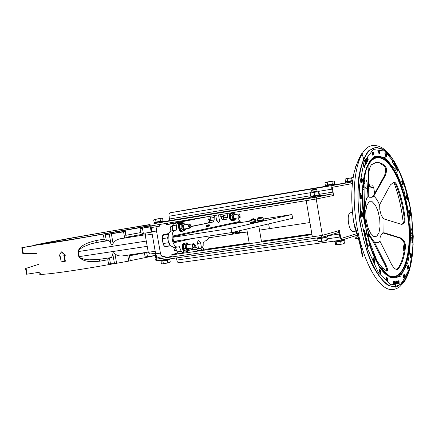 <?xml version="1.0" encoding="UTF-8"?>
<svg xmlns="http://www.w3.org/2000/svg" width="435" height="435" viewBox="0 0 435 435"><rect width="100%" height="100%" fill="white"/><g stroke="black" fill="none" stroke-linecap="round" stroke-linejoin="round"><path stroke-width="0.65" d="M112.752 233.551L119.326 232.372L112.752 233.551M150.287 226.793L148.096 227.108L150.271 226.684M177.328 221.594L170.819 222.655M150.309 226.896L140.026 228.549L150.265 226.662M145.328 233.807L143.452 234.041L140.744 232.578L140.026 228.549M166.442 224.02L166.861 223.971L166.447 224.058M186.582 220.094L169.857 222.812M105.286 234.748L125.318 231.202L123.573 231.85L105.286 234.748L106.363 240.745L104.123 239.147L103.389 235.058M125.111 231.556L126.221 237.662L120.283 238.766C117.145 239.304 114.748 240.881 113.078 243.497C112.322 245.362 111.621 245.492 110.974 243.888C110.18 241.751 109.343 240.664 108.467 240.631L106.363 240.745M140.744 232.578L126.041 235.264L125.829 235.591M46.931 242.561L74.543 237.423L149.553 224.569M40.308 273.479C33.234 276.442 70.72 271.598 114.166 263.653M130.288 260.647L155.371 255.546M99.028 259.385L89.257 259.825L85.015 259.352L81.04 258.276L79.909 257.612L79.246 256.617L78.333 251.56L78.653 250.342L79.572 249.32L83.205 246.95L90.197 244.062L96.222 242.567L96.135 240.528C89.197 242.344 80.306 244.535 77.908 251.626L78.822 256.683C83.536 262.599 92.693 261.81 99.838 261.179L107.809 259.782L109.158 257.89M149.798 225.961L70.34 239.864C44.027 244.187 32.288 245.9 35.126 244.992L46.926 242.551M64.331 255.421L65.375 261.196L64.891 261.304L61.188 261.859L60.139 256.068L58.959 256.248L61.264 251.919L65.12 255.301L63.842 255.497L64.891 261.304M61.264 251.919L61.77 251.816L65.593 255.198L65.12 255.301M111.518 257.542L112.801 254.122C112.855 252.447 113.562 252.36 114.932 253.866C117.151 255.601 119.712 256.28 122.621 255.894L123.197 255.813M99.049 259.385L111.659 257.52M155.36 255.47L145.056 256.922L144.485 252.664M129.293 254.91L130.326 260.734L128.776 261.103L114.508 263.659L108.543 263.866L107.809 259.782M129.38 255.535L130.147 259.874M99.267 259.352L99.838 261.179M38.644 264.344L25.551 268.515L26.595 274.24L40.069 272.163M21.761 247.749L22.805 253.485L23.343 253.529L22.272 247.667L21.761 247.743L35.175 245.269M22.272 247.667L35.219 245.519M23.343 253.529L36.649 253.355M149.58 224.721C126.732 228.299 80.948 236.232 57.757 240.642L43.94 243.464C41.504 244.274 52.994 242.578 78.409 238.369L149.765 225.781L78.121 238.418C52.678 242.632 41.189 244.329 43.636 243.518L57.54 240.68C80.769 236.259 126.552 228.326 149.58 224.716M35.208 245.449L33.375 245.715L35.191 245.356M59.095 240.424L45.74 243.154C43.397 243.943 54.87 242.241 80.165 238.043L149.76 225.743L79.866 238.097C54.554 242.295 43.081 243.997 45.441 243.203L58.872 240.463C81.84 236.091 127.667 228.157 149.586 224.748C127.863 228.13 82.025 236.064 59.095 240.424M46.697 243.105L47.002 243.034M44.876 243.421L45.186 243.35M60.432 240.207L47.54 242.844C45.289 243.611 56.767 241.898 81.976 237.711L81.666 237.766C56.452 241.958 44.974 243.665 47.241 242.893L60.209 240.245C82.938 235.917 128.885 227.973 149.591 224.781C129.103 227.94 83.123 235.884 60.432 240.207M48.513 242.79L49.057 242.665M195.701 249.342L198.257 250.734M166.534 224.552L198.224 218.201M151.201 231.942L146.073 232.986L145.257 235.253L148.275 252.295L149.694 254.062L155.545 253.203L149.694 254.062M151.799 232.002L151.222 232.062L150.151 226.015M207.838 216.635L166.578 224.781L166.328 223.383M151.69 229.794L150.999 225.879L159.449 224.503L159.737 226.135L153.37 227.222C152 227.744 151.462 229.261 151.755 231.768L155.654 253.817C156.17 256.09 157.111 257.275 158.47 257.362L158.639 257.335M155.681 259.233L155.964 260.826L156.475 260.793L321.46 237.309L321.155 235.542L156.192 259.178L156.866 259.081L156.263 255.666M177.904 253.061L171.82 254.567L172.102 256.177L165.333 257.868L156.866 259.081M188.301 250.484L193.004 249.32M170.036 245.775L165.795 246.748C164.446 246.661 163.506 245.47 162.984 243.181L162.266 239.114C161.972 236.618 162.494 235.096 163.837 234.557L168.611 233.546M149.749 225.667L83.536 237.423C58.372 241.615 46.877 243.334 49.041 242.583C54.065 241.131 105.645 231.92 136.443 226.912L149.596 224.819M208.392 222.802L207.87 220.654L208.294 219.115L208.789 218.783L210.246 220.105M209.637 222.415L209.344 220.132L208.729 219.468L208.05 219.577M171.069 231.001L170.297 229.419L170.286 227.587L171.249 226.347L172.309 226.793M170.993 227.005L170.379 227.266M176.376 250.402L174.908 251.006L173.668 247.618M174.392 250.527L175.055 250.598M221.306 217.973L221.85 216.255L223.073 216.505M221.904 216.695L221.48 216.842M159.737 226.135L158.123 226.45C156.758 226.978 156.225 228.495 156.518 231.012L160.423 253.121C160.945 255.399 161.88 256.585 163.234 256.677L165.05 256.242L165.333 257.868M200.04 248.336L202.623 250.103L204.097 249.168M233.976 213.422L233.388 212.487M205.211 249.337L203.814 249.005L202.601 247.667M202.846 248.037L202.536 247.732M246.759 229.038L249.288 243.676M261.533 241.909L258.836 226.205M268.634 223.905L269.45 228.641M271.353 239.756L271.478 240.473M173.554 241.398L231.752 232.562L292.614 218.278L291.972 214.531L231.023 228.359L172.842 237.325M261.604 221.246L259.227 221.687L261.604 221.246M231.077 224.063L249.869 221.121M255.769 220.197L257.504 219.925M263.403 219.001L291.972 214.531M231.752 232.562L231.023 228.359M262.805 220.159L257.906 220.719M258.635 218.256L261.739 217.723M258.651 218.218L261.734 217.69M262.115 219.931L263.507 219.615L263.017 217.848L257.33 218.919L257.623 220.632L259.168 220.436L262.115 219.931L261.821 218.212M262.941 217.821L263.213 217.908M259.168 220.436L258.874 218.723M255.296 221.845L250.854 222.617L250.081 222.334L255.959 221.295L255.35 219.447L249.782 220.599L250.451 220.045M251.011 219.479L251.087 219.914L254.209 219.376M251.082 219.882L254.203 219.343M252.012 222.067L251.713 220.327M250.081 222.334L249.782 220.599M254.959 221.545L254.66 219.805M255.356 221.796L255.987 221.758L255.557 221.861L255.726 222.481L255.405 221.893L250.767 222.584M255.726 222.486L250.31 223.356L250.207 222.753M255.405 221.893L254.785 221.991M254.943 221.959L255.557 221.861M257.792 221.045L257.89 221.643L263.246 220.784L262.93 220.202L258.346 220.882M262.865 220.11L263.49 220.072L263.077 220.17L263.24 220.779M262.93 220.202L262.31 220.295M262.468 220.268L263.077 220.17M209.54 225.341L209.191 224.705L209.414 226.08L209.54 225.341M209.175 225.422L209.219 224.841L209.404 225.944L209.452 225.363M206.734 225.232L206.723 226.635L207.19 225.825L206.984 225.303L206.402 225.286L206.734 225.232M206.788 226.456L206.609 225.422L207.093 225.847L206.94 226.423M207.098 226.292L206.772 226.341L206.625 225.509M206.489 225.286L206.157 225.335L206.397 226.684L206.723 226.635M207.294 225.112L207.435 226.483L207.337 225.406L207.99 226.363L207.756 225.015L207.848 226.091L207.294 225.112L206.87 225.183L207.201 225.134M207.892 226.385L207.5 226.32M207.103 226.532L207.435 226.483M207.359 225.227L207.664 225.036M207.337 225.085L207.783 224.987M208.316 226.173L208.099 224.938L208.316 226.173M207.696 225.025L208.099 224.938M208.012 226.363L208.321 226.314L208.012 226.363M207.876 225.711L208.169 225.662M208.996 225.46L208.648 224.819L208.708 226.091L209.083 225.439M208.631 225.537L208.68 224.955L208.865 226.059L208.631 225.537M190.954 226.635L213.161 222.002L214.15 219.979L214.183 217.5L215.167 215.494L215.722 215.385L216.592 220.404L218.56 222.823L219.218 222.127L219.479 220.773L218.544 214.895M181.754 223.405L181.536 222.154L182.156 222.029L183.695 223.117M183.178 250.337L183.575 252.594L182.809 252.773L181.172 251.251L179.372 246.678L177.882 247.004C172.14 247.95 169.568 231.056 175.343 230.311L176.458 230.077L176.577 225.064L177.708 222.91L178.345 222.785L178.742 225.047M188.404 250.022L187.349 251.653L186.735 251.811L186.561 250.81M211.502 237.385L209.915 236.836L206.766 240.566L204.232 241.169L203.199 243.285L203.161 245.846L202.123 247.972L201.535 248.119L200.633 242.947L198.751 240.446L197.838 241.218L197.539 242.665L198.529 248.869L197.805 249.037L196.239 247.548L195.326 245.188L193.738 243.682L193.015 243.845M240.778 230.441L238.434 232.638M237.853 217.924L240.778 222.541M233.149 212.525L233.633 213.291M231.915 213.308L231.817 212.742M229.12 213.177L229.403 214.825M219.463 214.749L220.648 216.2L221.497 218.473L223.046 219.936L226.624 219.191L227.559 217.228L227.896 213.378M240.066 222.655L239.228 221.562L173.407 235.895L172.869 237.494L173.549 241.371L174.587 242.616L192.368 238.543M180.868 240.289L173.712 241.909M172.842 236.825L238.733 222.383L239.071 222.812M168.079 240.289L168.285 234.46L167.649 237.842L168.508 242.735L170.248 245.585L168.079 240.289M168.405 234.09L163.527 235.128L162.608 235.933L162.239 238.07L163.174 243.535C163.75 245.525 164.468 246.449 165.327 246.297L165.49 246.275M196.239 247.548L192.226 248.135L193.798 249.619L197.778 249.037M181.172 251.251L177.088 251.849L178.731 253.366L182.776 252.778M177.088 251.849L175.321 247.384M174.109 247.564L170.248 245.59M168.285 234.46L169.949 231.616L172.374 230.724L172.499 225.721L176.577 225.064M177.708 222.91L173.641 223.568L172.499 225.721M173.641 223.568L178.345 222.785M177.496 222.921L182.156 222.029M190.965 226.434L213.161 222.002M214.15 219.979L210.241 220.605L209.246 222.622M210.241 220.605L210.274 218.131L214.183 217.5M215.167 215.494L211.263 216.13L210.274 218.131M211.263 216.13L215.722 215.385M222.53 219.854L226.624 219.191M227.559 217.228L223.71 217.843L222.769 219.805M223.71 217.843L223.737 215.428L227.581 214.803M224.052 214.004L223.737 215.428M177.48 222.812L181.536 222.154M198.474 248.564L201.535 248.119M183.516 252.273L186.735 251.811M172.374 230.724L176.458 230.077M306.207 200.649L312.341 236.803L322.368 235.368L316.218 199.018L306.207 200.649M316.218 199.018L333.596 195.451L332.443 188.605L332.748 187.224L352.41 183.548L332.927 187.191L332.514 189.035L333.02 192.025C333.286 194.119 333.009 195.353 332.199 195.734L316.778 198.904L316.479 197.131L153.957 223.585M362.91 189.426L364.068 189.187L362.91 189.426M364.927 189.013L366.645 188.659L364.927 189.013M372.931 185.75L373.192 187.311L368.358 188.306L373.627 187.224L373.246 187.284L372.991 185.74L364.965 187.36M373.627 187.224L374.671 193.493M321.46 237.309L323.221 236.977L322.922 235.21L338.24 230.827L340.067 233.867L340.567 236.847L341.47 238.353L356.858 233.655L341.366 238.396L340.638 237.276L339.49 230.458L322.368 235.368M332.422 195.641L333.596 195.451M231.556 213.367L231.11 213.313C229.441 214.417 229.294 216.543 230.659 219.686L232.198 220.719L232.85 220.393M232.779 220.344L230.871 219.528C229.577 216.57 229.713 214.553 231.273 213.476M231.007 213.329L230.632 213.395C228.962 214.498 228.81 216.619 230.18 219.762L231.828 220.779M185.022 243.23L184.255 243.067C182.211 244.301 181.977 246.645 183.559 250.092L185.299 251.158L185.968 250.897M185.446 250.93L183.793 249.918C182.216 246.128 182.591 243.921 184.918 243.29M184.108 243.089L183.744 243.143C181.7 244.378 181.466 246.721 183.048 250.168L184.94 251.207M181.536 223.536L180.742 223.372C177.855 223.465 179.062 231.937 181.901 231.458L182.58 231.181M182.026 231.23C179.013 231.627 178.306 222.53 181.433 223.601M180.601 223.4L180.237 223.459C177.344 223.546 178.551 232.018 181.39 231.54L181.536 231.518M233.263 232.208L232.845 234.16M233.106 234.122L233.617 232.127M232.758 232.328L232.361 234.237M239.201 213.906L234.112 214.727L233.584 215.205L234.008 218.076L234.71 218.424M235.161 214.558L234.96 214.281C231.589 211.073 233.263 222.492 235.607 218.696L235.754 218.261M233.089 213.117L231.328 213.406L230.604 214.645L230.305 215.967L231.382 219.664L233.122 220.447L234.884 220.164L232.97 219.218L232.072 215.684L233.089 213.117L234.802 213.895L235.232 214.547M235.813 218.25L234.884 220.164M230.305 215.967L232.072 215.684M231.208 219.496L232.97 219.218M192.808 243.856L187.414 244.655L186.702 245.329L187.072 248.173L188.012 248.695M188.654 244.47L188.6 244.394C187.577 243.208 186.751 243.339 186.12 244.78C186.077 249.054 187.088 250.381 189.165 248.766L189.252 248.516M187.142 242.801L185.272 243.083L183.374 244.584L183.483 248.537L184.059 249.576L185.489 250.962L187.365 250.69L185.364 248.26L185.25 244.307L187.142 242.801L188.741 244.459M189.366 248.499L189.16 249.293L187.365 250.69M183.483 248.537L185.364 248.26M183.374 244.584L185.25 244.307M242.344 232.73L243.04 232.388L242.409 232.034L237.265 232.812L236.624 233.595M238.309 232.654L238.114 232.377C237.244 231.491 236.591 231.703 236.151 233.029L236.047 233.682M234.334 231.953L233.59 232.888L233.459 234.068M235.645 233.742L235.357 232.622L236.716 231.398M237.135 231.3L238.364 232.649M233.59 232.888L235.357 232.622M189.317 224.068L183.929 224.933L183.222 225.618L183.63 228.451L184.581 228.968M185.174 224.732L185.114 224.656C184.087 223.492 183.26 223.623 182.646 225.047C182.64 229.337 183.668 230.664 185.74 229.022L185.821 228.772M183.657 223.084L181.792 223.389L179.894 224.873L180.036 228.821L180.639 229.887L182.064 231.262L183.94 230.969L181.912 228.527L181.77 224.574L183.657 223.084L185.256 224.721M185.935 228.756L185.74 229.566L183.94 230.969M180.036 228.821L181.912 228.527M179.894 224.873L181.77 224.574M369.739 186.262L372.991 185.74M364.1 187.534L363.084 187.735M352.6 181.83L332.639 185.484C331.823 185.843 331.552 187.072 331.813 189.165L332.318 192.167L331.905 194.021L316.479 197.131M149.531 224.444L149.814 226.059L150.325 225.988L316.778 198.904M163.544 221.752L168.9 220.724L169.498 218.99L169.014 216.244C168.785 214.319 169.182 213.172 170.21 212.791L200.801 207.316M171.923 255.16L174.984 254.41L311.971 234.623L174.832 254.437M323.221 236.977L338.463 232.551L339.376 234.068L339.882 237.053L341.682 240.071L178.812 262.783L178.062 262.566L177.23 261.593L176.349 257.966M357.385 235.221L341.682 240.071M249.206 243.225L208.871 249.059L208.947 249.505M352.508 212.492L350.811 212.753C345.934 212.612 348.582 232.268 353.34 231.491L353.579 231.453M408.014 265.372L408.258 265.078L408.797 267.253L407.948 269.374L407.426 267.155L408.014 265.372M407.53 268.863L408.019 267.346L407.91 265.698M403.288 275.42L404.284 274.104L404.746 276.481L403.734 277.829L403.288 275.42M403.37 277.465L403.963 276.573L403.876 274.583M411.037 257.302L410.754 257.776L410.178 255.802L410.792 253.039L411.379 254.964L411.037 257.302L410.384 257.384M410.303 257.172L410.477 253.752M406.214 196.375L406.393 194.782L406.915 195.598L407.59 198.327L407.399 199.866L406.214 196.375M406.921 199.214L406.111 195.554M409.797 214.482L409.384 211.736L409.623 210.437L410.2 211.54L410.629 214.395L410.379 215.64L409.797 214.482M409.906 214.982L409.34 211.209M403.24 183.347L403.136 185.169L402.674 184.576L401.826 182.221L401.913 180.351L403.24 183.347L402.484 183.467L401.63 181.107M402.658 184.532L402.484 183.467M378.89 153.468L378.504 150.934L379.679 151.081L380.038 153.609L378.89 153.468M379.467 153.522L378.89 151.222L378.298 151.13M386.394 156.845L385.263 155.986L385.013 153.539L386.34 154.49L386.394 156.845M386.057 156.578L385.562 154.626L384.741 153.985M373.366 152.103L373.926 154.621L372.844 155.29L372.333 152.75L373.366 152.103M372.55 155.116L373.132 154.768L372.904 152.37M361.376 198.213L361.012 199.165L360.256 197.419L360.251 194.385L360.615 193.499L361.371 195.299L361.376 198.213L360.55 198.344L360.272 194.102M360.533 198.692L360.55 198.344M362.121 182.406L361.784 183.015L361.045 180.955L361.708 177.779L362.442 179.889L362.121 182.406L361.3 182.542L361.621 180.025L361.371 178.393M361.104 212.264L361.463 211.008L362.192 212.449L362.534 215.532L362.181 216.853L361.458 215.472L361.104 212.264M361.702 216.385L361.11 211.6M397.378 170.471L397.318 170.89M396.894 167.861L396.943 168.263M397.008 168.253L396.769 170.014L396.937 167.551L397.4 170.466L397.769 168.927L397.47 171.172L396.84 168.28M392.462 161.059L393.05 162.027L392.93 162.886L392.343 161.918L392.278 162.407L391.968 160.76L392.533 160.569L392.462 161.059L391.995 160.912L392.191 161.956M392.413 160.803L392.06 160.923M392.256 161.945L392.783 162.647M392.881 162.63L392.375 161.086M394.442 165.023L394.186 165.605M393.854 162.929L394.143 163.239M393.925 163.255L393.593 163.538M393.746 163.68L394.197 165.295L394.48 164.854L394.24 163.348L393.588 163.707M394.627 165.099L394.268 165.61L393.958 165.42L393.599 163.435L393.969 162.886L394.436 165.131M395.502 166.148L395.404 166.513M394.92 164.56L394.779 165.605M394.958 165.577L395.54 166.04L394.888 164.805M394.92 165.844L394.964 164.272L395.687 166.268L395.497 166.529L394.741 165.871M395.932 167.372L395.953 165.92L396.725 167.192L396.062 166.42L396.519 168.34L395.752 167.399M395.828 168.133L396.301 169.242M396.481 169.21L395.649 168.166M367.907 158.976L368.026 159.406M366.694 158.019L367.945 158.971L367.238 156.763L368.053 159.335M368.255 159.302L366.808 158.454M366.977 158.422L367.613 160.444M367.776 160.417L366.661 158.09L367.945 158.971M363.877 167.056L364.399 167.17L364.671 165.909L364.264 165.284M364.41 165.262L364.008 166.197L363.796 165.887M363.872 165.871L363.872 166.969M363.948 166.958L364.399 167.17M363.986 165.925L364.389 164.99L364.786 165.958L364.383 166.899L364.606 167.453L363.883 167.111L363.899 165.942M365.721 164.702L365.574 165.093M364.889 162.19L365.471 162.82M364.998 164.474L365.003 162.146L365.688 162.815L365.868 164.941L364.998 164.474L365.514 164.745M365.096 164.245L365.748 164.653L365.585 163.043L365.052 162.489L364.927 164.278M366.074 161.793L365.83 160.689L365.514 161.32L365.884 162.233L366.074 161.793L365.819 162.532M365.699 160.374L366.156 160.689L366.324 163.794L365.297 161.244L365.699 160.374L365.976 160.787M365.656 160.727L365.329 161.325M367.319 160.896L366.917 161.978M366.808 159.835L366.449 160.814M366.4 158.693L366.014 159.737M367.042 159.873L366.634 160.814L366.982 161.679L367.434 160.64L367.553 160.939L367.01 162.201L365.982 159.661L366.515 158.432L366.199 159.737L366.515 160.515L366.841 159.911M364.916 232.692L364.1 233.802M364.47 230.99L363.622 231.975L363.524 231.599L364.573 230.555L364.682 230.958L364.405 230.724M364.682 230.958L364.264 233.345L365.085 232.524L365.183 232.899L364.138 233.948L364.448 231.154L363.589 231.833M367.961 245.362L368.266 245.117L368.157 246.759L367.423 245.998L367.227 244.149L367.624 243.741L368.037 245.487M367.608 243.997L367.629 246.02L368.086 246.493L368.157 245.47L367.608 243.997L367.238 244.193M366.966 241.719L366.732 242.344M366.254 239.44L366.787 239.995M366.352 239.848L366.014 240.104M366.188 241.778L366.634 241.936M366.874 241.876L367.015 240.452L366.466 239.805L366.178 241.305L366.874 241.876M366.232 239.457L367.135 240.327L366.819 242.355L366.058 241.43L366.232 239.457M366.346 238.206L365.541 239.342M365.264 236.95L365.563 237.369M365.063 236.499L365.155 237.401M365.596 238.967L365.971 238.587L365.443 237.292L365.449 238.989M366.096 238.462L366.515 238.032L366.618 238.423L365.579 239.489L365.362 236.879L365.944 238.483M365.628 235.433L364.818 236.564M365.318 235.743L365.672 235.384L365.324 233.437L365.9 235.656L364.856 236.711L364.296 234.552L364.878 236.189L365.193 235.868L364.889 234.095L365.166 235.765M411.733 240.229L412.592 240.87L411.798 242.05L412.63 242.839M412.82 242.98L411.771 242.197L412.565 241.023L411.733 240.06L412.782 240.849L411.988 242.023L412.82 242.98M412.288 229.397L412.005 228.511L411.912 230.555L412.179 230.762L412.195 229.522M412.222 229.517L412.249 230.985L411.853 230.675L411.597 229.033L412.005 228.272L412.157 229.528M411.88 232.377L412.162 232.801M412.445 234.465L412.184 234.976M411.896 232.747L411.624 232.883M412.097 232.73L411.706 233.339L412.249 234.623L412.554 233.992L412.097 232.73M412.152 234.954L411.586 233.252L411.994 232.333L412.668 234.079L412.152 234.954M412.701 237.233L412.423 237.646L411.635 235.014L412.685 235.813L412.396 237.624M411.64 235.188L412.5 236.026M412.195 235.792L412.451 237.287L412.57 236.075L412.07 235.808M411.689 237.717L412.549 238.549M411.814 237.999L411.847 239.663L411.684 237.543L412.733 238.336L412.771 240.294L412.614 238.603L412.298 238.358L412.326 239.859L412.173 238.266L411.695 238.016M380.984 271.288L380.989 273.745L380.701 273.55L379.499 271.853L379.516 269.428L380.984 271.288L380.163 271.386L379.168 269.983M373.556 258.085L374.606 260.364L374.481 262.615L372.958 259.82L373.099 257.612L373.556 258.085L372.746 258.189L373.779 260.467L374.018 262.12M386.454 279.748L386.34 277.198L387.677 278.155L387.819 280.722L386.454 279.748M394.659 283.022L394.61 282.668L395.214 282.554L395.083 281.537L394.414 281.662L394.366 281.309L395.181 281.157L395.573 284.147L394.784 284.3L394.741 283.946L395.382 283.827L395.263 282.908L394.659 283.022L395.263 282.908M395.643 283.25L396.209 282.212L396.193 280.972L396.584 283.952L396.008 284.033L395.643 283.25M396.573 282.424L396.899 280.787L397.595 282.195L397.291 283.87L396.573 282.424L397.247 283.533L397.449 282.217L396.932 281.13L396.72 282.397M398.623 280.727L399.216 281.853L398.944 283.142L398.857 282.5L398.275 282.609L398.128 281.478L398.71 281.369L398.623 280.727M393.702 284.512L393.305 281.51L394.338 283.729L394.17 281.347L394.561 284.343L393.528 282.125L393.702 284.512M380.516 273.3L380.163 271.386M387.319 280.417L386.867 278.253L386.019 277.622M393.332 281.701L393.501 282.13M394.279 283.734L394.338 284.175M398.857 282.5L398.275 282.598M398.58 281.396L398.15 281.652L398.248 282.418M398.319 282.407L398.9 282.299L398.884 282.685M398.949 282.674L399.123 281.869L398.683 281.179M398.754 281.168L398.601 281.57M398.803 281.543L398.221 281.657M396.802 280.852L397.073 281.211M397.34 283.43L397.177 283.832M396.339 283.642L396.046 284.044M396.154 282.217L396.198 282.571M396.258 282.56L395.79 283.207L395.98 283.68L396.394 283.631L396.258 282.56L395.66 282.745M395.083 281.537L394.409 281.652M395.328 283.832L395.371 284.175L394.784 284.289M394.98 281.195L395.029 281.543M395.159 282.565L395.208 282.913M353.666 174.424C357.146 160.488 362.567 151.581 361.953 153.778M361.969 153.838L363.584 158.46M363.823 159.031L364.492 160.629M395.23 284.218L395.524 285.621M395.632 286.458L395.643 287.171M393.941 276.568L394.012 277.992M393.854 182.428C397.927 193.009 400.814 204.657 402.522 217.369L403.299 222.965M404.262 243.312C403.49 246.667 403.18 249.119 403.332 250.669M362.437 256.693C362.959 251.43 357.021 232.491 353.715 222.339C351.137 204.396 351.127 188.534 353.682 174.761M394.366 286.583C400.907 285.191 405.317 281.189 407.6 274.577L411.505 261.049L412.413 254.953L413.25 236.368L411.706 216.206C410.113 204.977 407.72 194.331 404.517 184.266C400.015 171.597 395.632 162.668 391.375 157.475C385.937 151.554 382.147 148.52 380.005 148.368L375.508 147.867C362.485 148.678 354.454 180.84 359.636 218.615C364.66 256.4 381.277 287.35 394.366 286.583L397.677 285.942L400.749 284.131M377.134 156.317C371.099 156.747 366.596 164.212 363.633 178.725L362.328 191.878L362.241 199.138L366.509 233.666L379.146 266.465L391.321 277.72L393.68 278.008C406.399 278.155 412.831 248.021 408.383 216.385C404.398 184.217 389.755 154.621 377.134 156.317L371.93 158.704M368.26 194.255L368.662 175.017C368.902 170.52 369.81 167.105 371.392 164.778L376.514 162.277L378.08 162.288L381.702 163.44L385.366 166.116C386.998 168.644 386.862 172.004 384.953 176.18L373.741 196.147L372.034 197.294L369.473 197.245L368.385 196.022L368.26 194.255M371.724 197.278L374.084 194.57L384.127 176.322C386.03 172.146 386.166 168.791 384.529 166.257L379.815 163.098L377.743 162.5L375.525 162.445M369.315 197.24L369.804 197.175M386.53 271.087C386.992 269.972 386.476 267.895 384.991 264.855L373.388 242.137L368.478 234.688M375.247 243.888L385.845 264.752C387.645 268.531 388.02 270.684 386.976 271.212L382.403 267.819C378.597 263.904 375.084 258.026 371.865 250.174C370.201 245.639 369.233 242.382 368.962 240.408L368.554 233.725L374.029 241.675L375.247 243.888L374.399 244.002M374.742 258.314L376.28 260.995M381.468 267.857L382.898 269.211M396.698 269.591L397.041 269.336C400.967 264.839 403.517 257.324 404.697 246.797C404.604 242.496 402.908 239.56 399.613 237.994L382.751 232.861M384.719 232.937L400.439 237.88C403.734 239.446 405.431 242.382 405.523 246.688C404.349 257.221 401.804 264.736 397.884 269.232L397.052 269.613C395.1 269.287 393.196 267.405 391.337 263.969L379.962 241.175L380.043 237.738L381.185 234.683L383.088 232.785L384.719 232.937L383.893 233.051M364.747 219.751L365.177 226.102L363.894 219.403C362.029 205.663 361.991 193.455 363.785 182.776L364.617 180.454L365.047 183.619L364.497 209.909L364.747 219.751L363.964 219.871M363.818 218.854L364.09 181.411M363.459 180.895L363.334 181.194M380.511 203.047L390.402 184.913L393.892 182.162L395.605 182.858L396.698 184.516C400.717 194.586 403.501 205.788 405.05 218.125C405.246 221.779 404.115 223.873 401.657 224.395L384.583 219.12L382.952 218.163L381.011 214.477L379.809 209.762L379.663 205.233L380.511 203.047M401.38 224.411C403.501 223.601 404.452 221.545 404.235 218.245C402.685 205.913 399.901 194.711 395.877 184.652L394.686 182.912L393.109 182.298M354.797 236.026L355.493 238.565L358.396 238.423L355.705 238.663M355.216 235.895L355.966 235.933L356.374 238.38M355.966 235.933L357.537 235.694M355.618 235.77L357.532 235.667M338.898 244.655L341.073 243.97L342.823 243.937L338.898 244.655L336.135 244.921L336.608 244.622L338.898 244.655M344.449 243.192L342.823 243.937L344.449 243.192L344.02 240.637L343.476 240.582M335.206 241.931L335.548 244.497L336.054 244.9M335.119 241.952L336.173 242.061L336.608 244.622M336.173 242.061L340.638 241.403L341.073 243.97M340.638 241.403L344.02 240.637M335.956 241.865C337.571 241.903 339.963 241.534 343.123 240.751L343.161 240.658M353.198 177.518L345.781 178.785L352.785 177.589L351.654 178.138L349.365 178.176L347.19 178.905L346.091 178.731L345.118 179.253L345.531 181.705L347.603 181.368L347.19 178.905M353.187 177.562L352.785 177.589M352.769 180.481L347.603 181.368M352.067 180.601L351.654 178.138M346.603 181.759L352.731 180.742L346.564 181.536M327.68 184.951L334.651 183.744L334.221 181.177L332.982 181.014L326.016 182.205L333.014 181.014L331.921 181.574L329.523 181.612L324.912 182.765L325.347 185.332L327.68 184.951L327.245 182.374M326.016 182.205L325.619 182.276L326.016 182.211M332.351 184.152L331.921 181.574M334.787 183.989L325.369 185.587L334.787 183.989L335.195 185.011L325.249 186.697L325.119 185.914L335.059 184.217M311.911 192.107L311.623 190.389L316.767 189.502M315.69 189.22L312.02 189.829L315.69 189.22M326.881 240.31L324.064 240.974L326.881 240.31L327.337 239.712L326.892 237.075L326.582 237.108M319.986 241.599L321.693 241.028L324.064 240.974L319.986 241.599L318.159 241.425L319.986 241.599M318.322 238.527L321.247 238.375L321.693 241.028M317.713 238.782L318.159 241.425M321.247 238.375L325.853 237.515L326.299 240.169M325.853 237.515L326.892 237.075M318.621 238.494L318.627 238.5C317.414 238.973 325.135 237.766 325.989 237.352L325.989 237.352M345.292 182.249L352.698 181.009M345.298 182.26L345.423 183.01L352.6 181.814M310.133 197.196L320.421 195.44M318.915 195.386L311.422 196.663M310.139 197.224L310.269 198.017L320.541 196.267M323.482 236.901L327.223 235.917M317.033 237.94L317.126 238.467C315.429 239.119 326.206 237.445 327.397 236.863L327.376 236.732M334.308 241.099L337.234 240.898L344.308 239.353M334.433 241.148L334.548 241.806L337.37 241.691L344.471 240.147M355.678 235.748L357.483 235.514M369.88 186.082L369.663 186.37M364.111 187.132L363.133 187.289M363.105 187.545L364.106 187.382M364.965 187.235L366.759 186.93M368.391 186.637L369.641 186.397M368.467 185.533L369.761 185.364L369.88 186.104M364.128 186.365L363.23 186.517L364.128 186.349M311.879 192.112L317.044 191.231M311.906 192.085L317.044 191.21M318.866 195.424L311.058 196.528L310.699 196.239L319.002 194.836L319.236 195.114L319.524 194.684L318.643 191.204L318.463 191.639L310.16 193.048L310.84 192.303M318.463 191.639L319.002 194.836M314.032 192.411L314.576 195.614M310.16 193.048L310.699 196.239M368.423 185.571L369.315 184.87L368.837 182.02L368.494 181.879M363.867 182.341L364.166 182.287L363.867 182.347M368.418 185.381L368.722 185.321M363.296 186.011L364.133 185.979M364.177 182.569L363.801 182.7M363.426 185.924L363.361 185.517M242.344 232.045L241.773 232.817M242.719 232.105L243.279 232.589M239.565 213.966L239.892 214.243L240.12 217.217C238.864 216.026 238.788 215.037 239.892 214.243L239.212 213.906C238.249 215.32 238.451 216.554 239.799 217.614L240.348 217.081M190.193 224.487L189.328 224.068C188.17 225.624 188.382 226.972 189.97 228.119L190.666 227.451M190.323 227.679C188.828 226.347 188.768 225.27 190.138 224.455L190.96 226.227L190.323 227.679M193.673 244.28L192.792 243.856C191.645 245.422 191.851 246.77 193.406 247.906L194.113 247.249M193.782 247.466C192.292 246.145 192.237 245.074 193.624 244.247L194.418 246.031L193.782 247.466M261.691 217.282L258.803 217.462L261.332 217.038M258.58 217.804L261.663 217.293L261.739 217.739M251.006 219.463L254.138 218.925M252.104 219.001L253.795 218.68L252.104 219.001M162.103 218.201L154.311 219.425L161.271 218.256L160.08 218.832L157.78 218.87L153.669 219.892L154.104 222.345L156.04 222.057L155.605 219.599M156.04 222.057L163.016 220.811L162.587 218.37M160.51 221.29L160.08 218.832M162.01 221.007L155.116 222.193M165.643 263.441L167.812 262.713L169.112 262.735L162.429 263.893L163.348 263.485L165.643 263.441M169.715 262.479L169.112 262.735L170.281 262.071L169.851 259.635L168.845 259.706M161.907 260.935L160.961 261.174L161.39 263.615L162.005 263.855M160.961 261.174L162.918 261.038L163.348 263.485M162.918 261.038L167.383 260.266L167.812 262.713M167.383 260.266L169.851 259.635M161.95 260.929L168.834 259.766M153.832 222.894L163.468 221.23M162.043 221.192L155.148 222.377M153.838 222.916L153.968 223.65L163.582 221.991M170.107 259.021L160.455 260.75M160.537 260.804L162.782 260.821L169.911 259.32M142.408 228.141L143.452 234.041M167.41 223.389L167.584 224.378M183.728 220.632L183.831 221.214M185.881 220.24L185.979 220.79M189.345 219.642L189.426 220.11M109.267 234.334L110.974 243.888M111.382 233.992L113.078 243.497M126.041 235.264L125.318 231.202M125.133 231.55L126.221 237.662M123.573 231.85L124.66 237.983M129.684 255.764L144.344 252.904M104.123 239.147L96.135 240.528M108.467 240.631L96.222 242.567L106.472 240.789M189.627 219.599L189.709 220.056M126.134 237.292L143.773 234.041M120.283 238.766L145.208 234.829M78.822 256.683L147.22 246.33M147.432 256.514L146.693 252.338M110.447 263.594L109.419 257.852M114.508 263.659L112.801 254.122M116.623 263.354L114.932 253.866M128.776 261.103L127.716 255.144M27.117 274.191L26.051 268.341M151.81 232.072L146.073 232.986M145.257 235.253L152.179 234.166M155.203 251.272L148.275 252.295M164.533 246.275L164.821 246.21M163.082 234.987L168.497 233.834M146.285 241.072L77.908 251.626M158.123 226.45L153.37 227.222M156.518 231.012L151.755 231.768M160.423 253.121L155.654 253.817M208.865 224.759L209.191 224.705M206.761 225.895L207.093 225.847M206.614 225.439L206.886 225.395M208.082 225.917L208.408 225.863M208.626 225.52L208.909 225.477M208.321 224.873L208.648 224.819M173.734 241.909L174.587 242.616M239.228 221.562L238.733 222.383M172.864 236.814L173.407 235.895M167.649 237.842L162.309 238.657M168.508 242.735L163.174 243.535M168.372 234.188L163.527 235.128M194.314 245.335L195.326 245.188M197.582 243.399L200.633 242.947M171.254 230.958L175.343 230.311M216.57 220.273L219.398 219.822M314.712 197.441L315.011 199.214M150.325 225.988L150.037 224.368M170.21 212.791L332.639 185.484M345.417 182.972L335.14 184.701M325.195 186.376L200.785 207.316M169.498 218.99L310.617 195.739M319.459 194.282L332.318 192.167M331.905 194.021L320.475 195.891M310.198 197.577L168.9 220.724M331.813 189.165L318.866 191.318M310.247 192.754L169.014 216.244M156.475 260.793L156.192 259.178M339.376 234.068L327.289 235.792M176.724 260.087L317.947 240.153M327.191 238.848L339.882 237.053M311.895 234.15L271.397 240.011M408.797 267.253L408.019 267.346M408.188 269.113L407.682 269.173M403.897 277.726L403.577 277.764M404.746 276.481L403.963 276.573M411.379 254.964L410.607 255.062M406.915 195.598L406.159 195.717M407.59 198.327L406.834 198.447M410.629 214.395L409.873 214.504M410.2 211.54L409.444 211.655M402.364 180.9L401.63 181.02M379.679 151.081L378.89 151.222M386.34 154.49L385.562 154.626M385.165 153.588L384.861 153.642M373.926 154.621L373.132 154.768M361.371 195.299L360.544 195.435M362.442 179.889L361.621 180.025M362.192 212.449L361.365 212.574M362.534 215.532L361.702 215.657M411.673 216.206L413.152 244.426L409.819 268.063L402.022 282.679L390.929 284.816L378.591 273.044L367.651 248.967L360.707 217.571L359.446 186.098L364.041 161.771L373.181 149.542L384.692 151.059L396.214 165.023C403.207 179.541 408.362 196.604 411.673 216.206M409.427 216.266L404.017 190.873L395.404 169.982L384.991 157.486L374.638 156.279L366.471 167.415L362.398 189.301L363.546 217.495L369.75 245.612L379.537 267.264L390.614 277.981L400.619 276.214L407.704 263.148C410.553 249.717 411.129 234.09 409.427 216.266M379.831 269.651L379.228 269.727M374.606 260.364L373.779 260.467M386.508 277.269L386.155 277.307M387.677 278.155L386.867 278.253M397.873 168.002C394.67 161.641 391.255 156.469 387.618 152.484C384.817 149.743 382.708 148.058 381.299 147.432C375.329 144.322 370.924 145.681 371.093 145.883C358.222 148.547 350.61 181.286 355.786 219.088C360.822 256.9 377.167 288.459 390.608 289.531C390.668 289.726 394.681 290.292 399.776 286.719L404.311 281.766C407.557 276.562 409.966 269.608 411.532 260.897M365.275 237.331L365.656 238.728M365.802 239.261L366.139 240.463M369.603 244.97C373.67 257.205 378.39 266.089 383.757 271.625C400.956 289.797 413.636 255.916 407.774 216.418C404.039 186.61 391.005 158.824 379.054 157.796C375.296 157.388 371.985 159.373 369.119 163.767C364.932 170.515 362.638 181.031 362.235 195.31M378.146 264.833C397.237 296.898 415.164 261.913 408.16 216.391C404.539 191.889 397.824 173.848 388.015 162.277C377.874 152.652 370.071 156.546 364.606 173.946M392.506 159.009L384.263 150.053L375.971 147.144L368.418 150.901C363.997 156.752 360.751 165.675 358.685 177.676C357.494 191.079 357.836 205.597 359.723 221.23C362.48 236.722 366.379 250.68 371.419 263.099C376.889 273.914 382.582 281.434 388.504 285.659L396.802 286.931L403.865 281.624L409.128 270.559M385.366 166.116L384.529 166.257M374.921 194.434L374.084 194.57M384.953 176.18L384.127 176.322M385.845 264.752L384.991 264.855M371.843 238.364L371.033 238.478M369.848 235.465L369.032 235.58M400.439 237.88L399.613 237.994M405.523 246.688L404.697 246.797M397.884 269.232L397.041 269.336M364.514 214.819L363.693 214.939M364.497 209.909L363.682 210.034M364.693 202.944L363.845 203.08M365.047 183.619L364.182 183.76M396.698 184.516L395.877 184.652M405.05 218.125L404.235 218.245M383.088 232.785L382.952 218.163M374.029 241.675C376.259 243.241 378.238 243.078 379.962 241.175M364.666 218.707L368.554 233.725M368.385 196.022L366.922 197.8L364.622 205.211M379.663 205.233C377.912 200.861 375.938 197.827 373.741 196.147M379.706 218.821L378.058 211.263L375.405 205.184L372.257 201.769L369.212 201.742L366.884 205.168L365.753 211.421L366.08 219.24L367.792 227.026L370.538 233.165L373.747 236.428L376.764 236.216L379.005 232.627L380.043 226.423L379.706 218.821M166.953 224.487L166.861 223.971M189.453 220.105L189.372 219.637M190.932 219.816L190.856 219.398M122.621 255.894L148.243 252.104M130.304 260.755L129.266 254.915M154.974 253.284L156.007 259.135M208.071 219.555L208.436 218.968M170.449 227.195L170.808 226.581M174.402 250.538L174.908 251.006M221.486 216.831L221.85 216.255M202.623 250.103L198.061 250.761M163.234 256.677L158.47 257.362M309.921 222.535L259.51 230.137M247.27 231.985L208.36 237.858M311.846 233.889L261.413 241.197M249.163 242.969L205.026 249.364M262.762 220.197L263.093 219.914M258.031 218.375L257.732 218.631M262.408 217.62L263.017 217.848M255.247 221.888L255.541 221.638M254.888 219.273L255.35 219.447M256.095 222.394L255.987 221.758M263.599 220.697L263.49 220.072M173.826 242.137L174.169 242.523M172.869 236.624L173.135 236.053M170.362 245.737L165.327 246.297M178.731 253.366L182.809 252.773M193.798 249.619L197.805 249.037M173.788 247.607L177.882 247.004M232.198 220.719L231.719 220.795M185.299 251.158L184.788 251.229M181.901 231.458L181.39 231.54M234.96 214.281L234.802 213.895M189.165 248.766L189.16 249.293M185.74 229.022L185.74 229.566M365.824 210.458L364.465 210.665M363.649 210.79L362.937 210.899M368.608 229.305L366.999 229.539M355.988 231.11L353.34 231.491M360.262 156.698L355.672 166.534M354.242 225.743L357.673 236.102C359.908 243.937 361.338 250.114 361.953 254.633M369.799 235.373L367.983 231.039C365.965 224.868 364.873 219.115 364.704 213.775C365.123 204.401 365.862 199.072 366.922 197.8L369.119 163.767C365.791 168.834 363.622 176.626 362.611 187.126M372.181 252.3C375.742 261.065 379.597 267.509 383.757 271.625L382.403 267.819M376.514 162.277L375.671 162.429M383.284 232.758L383.012 232.796M343.775 243.687L344.101 243.41M333.482 180.933L333.765 181.042M366.792 181.83L366.531 180.286M312.015 189.839L311.645 190.378M316.234 189.116L316.778 189.508M317.05 191.237L316.756 189.513M325.358 185.598L325.157 185.892M345.526 181.96L345.33 182.243M310.383 196.903L310.188 197.18M320.138 195.233L320.454 195.462M320.405 195.478L320.546 196.299M327.261 236.042L327.397 236.863M344.357 239.489L344.493 240.278M318.208 191.041L318.643 191.204M318.828 195.462L319.236 195.114M234.661 218.435L239.799 217.614M221.627 216.739L223.726 216.402M240.31 217.114L240.082 217.489M184.511 228.979L189.97 228.119M170.656 227.059L172.472 226.766M190.138 224.455L189.812 224.155M190.579 227.543L190.351 227.94M174.718 250.647L176.512 250.381M187.942 248.706L193.406 247.906M193.624 244.247L193.298 243.948M194.021 247.341L193.787 247.732M258.83 217.467L258.602 217.799M258.656 218.25L258.586 217.821M251.261 219.12L251.028 219.457M253.795 218.68L254.214 219.392M161.912 218.131L162.456 218.332M163.19 221.04L163.489 221.246M163.451 221.257L163.587 222.013M169.829 259.434L170.025 259.146M160.51 260.717L160.428 260.233"/></g></svg>
